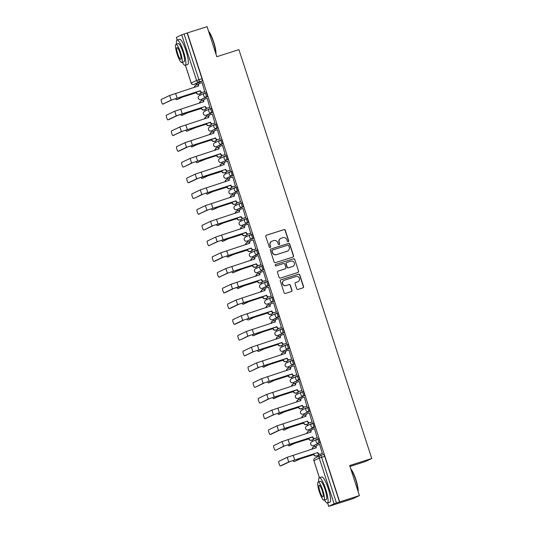 <?xml version="1.0" encoding="UTF-8"?>
<svg xmlns="http://www.w3.org/2000/svg" width="533" height="533" viewBox="0 0 533 533"><rect width="100%" height="100%" fill="white"/><g stroke="black" fill="none" stroke-linecap="round" stroke-linejoin="round"><path stroke-width="0.8" d="M288.24 241.722A0.726 0.713 64.5 0 0 288.693 240.809L285.275 230.289A1.039 1.019 64.5 0 0 283.982 229.61L266.473 235.2A1.039 1.019 64.5 0 0 265.82 236.499L269.238 247.019A0.726 0.713 64.5 0 0 270.238 247.459A0.726 0.713 64.5 0 0 270.604 246.579L270.158 245.22A3.331 3.265 64.5 0 1 272.243 241.063L273.702 240.596A3.331 3.265 64.5 0 1 277.846 242.768L278.286 244.127A0.726 0.713 64.5 0 0 279.279 244.574A0.726 0.713 64.5 0 0 279.645 243.694L279.205 242.335A3.331 3.265 64.5 0 1 281.291 238.171L282.75 237.711A3.331 3.265 64.5 0 1 286.887 239.883L287.334 241.242A0.726 0.713 64.5 0 0 288.24 241.722M288.226 241.722A0.726 0.713 64.5 0 0 288.506 240.903L285.088 230.383A1.039 1.019 64.5 0 0 283.796 229.703L266.287 235.293A1.039 1.019 64.5 0 0 266.253 235.3M270.138 247.499A0.726 0.713 64.5 0 0 270.411 246.672L270.158 245.22M279.185 244.607A0.726 0.713 64.5 0 0 279.459 243.788L279.205 242.335M296.701 288.753A1.039 1.019 64.5 0 0 298 289.432L302.911 287.867A1.039 1.019 64.5 0 0 303.563 286.567L299.766 274.888A1.039 1.019 64.5 0 0 298.473 274.209L280.964 279.792A1.039 1.019 64.5 0 0 280.311 281.091L284.109 292.777A1.039 1.019 64.5 0 0 285.402 293.456L291.338 291.558A1.039 1.019 64.5 0 0 291.984 290.258L290.365 285.262A1.039 1.019 64.5 0 0 289.066 284.582L286.128 285.521A2.785 2.732 64.5 0 1 282.723 283.876A2.785 2.732 64.5 0 1 284.402 280.225L295.928 276.547A2.785 2.732 64.5 0 1 299.333 278.186A2.785 2.732 64.5 0 1 297.654 281.844L295.728 282.457A1.039 1.019 64.5 0 0 295.082 283.756L296.701 288.753M187.343 32.939L207.064 26.65L216.824 56.705L238.924 49.649L371.761 458.487L349.668 465.542L359.429 495.59L339.708 501.886L187.343 32.939L184.078 34.012L198.922 79.697A2.119 0.413 72.3 0 1 199.202 81.895L193.845 84.454A2.119 0.413 72.3 0 1 193.839 84.461A2.119 0.413 72.3 0 1 193.825 84.461M292.91 257.079A1.039 1.019 64.5 0 0 293.556 255.78L289.765 244.101A1.039 1.019 64.5 0 0 288.466 243.421L270.957 249.011A1.039 1.019 64.5 0 0 270.311 250.31L274.102 261.989A1.039 1.019 64.5 0 0 275.401 262.669L292.91 257.079M294.762 259.491L298.56 271.177A1.039 1.019 64.5 0 1 297.907 272.476L280.398 278.059A1.039 1.019 64.5 0 1 279.105 277.38L277.48 272.383A1.039 1.019 64.5 0 1 278.133 271.084L285.235 268.819A1.039 1.019 64.5 0 0 285.881 267.519L284.809 264.201A1.039 1.019 64.5 0 0 283.509 263.522L276.121 265.88A0.726 0.713 64.5 0 1 275.228 265.447A0.726 0.713 64.5 0 1 275.668 264.495L293.47 258.811A1.039 1.019 64.5 0 1 294.762 259.491L298.56 271.177M359.429 495.59L352.939 498.695L333.212 504.958M196.324 83.661L196.724 84.894M199.655 93.908L200.095 95.274M201.434 99.398L201.834 100.624M204.765 109.638L205.212 111.004M206.551 115.128L206.951 116.361M209.875 125.368L210.322 126.741M211.661 130.858L212.061 132.091M214.986 141.098L215.432 142.471M216.771 146.595L217.171 147.821M220.102 156.835L220.542 158.201M221.881 162.325L222.281 163.558M225.212 172.565L225.659 173.938M226.998 178.055L227.398 179.288M230.323 188.296L230.769 189.668M232.108 193.792L232.508 195.018M235.433 204.032L235.879 205.398M237.218 209.522L237.618 210.755M240.55 219.763L240.989 221.135M242.328 225.252L242.728 226.485M245.66 235.493L246.106 236.865M247.445 240.989L247.845 242.215M250.77 251.23L251.216 252.595M252.555 256.719L252.955 257.945M255.88 266.96L256.326 268.332M257.666 272.45L258.065 273.682M260.99 282.69L261.436 284.062M262.776 288.18L263.175 289.412M266.107 298.427L266.553 299.793M267.892 303.917L268.286 305.142M271.217 314.157L271.663 315.529M273.003 319.647L273.402 320.879M276.327 329.887L276.774 331.26M278.113 335.377L278.512 336.609M281.437 345.617L281.884 346.99M283.223 351.114L283.623 352.34M286.554 361.354L286.994 362.72M288.333 366.844L288.733 368.076M291.664 377.084L292.111 378.457M293.45 382.574L293.85 383.807M296.774 392.814L297.221 394.187M298.56 398.311L298.96 399.537M301.885 408.551L302.331 409.917M303.67 414.041L304.07 415.274M307.001 424.281L307.441 425.654M308.78 429.771L309.18 431.004M312.111 440.011L312.558 441.384M313.897 445.508L314.297 446.734M317.222 455.748L317.581 456.841M349.968 466.475L365.278 461.591L371.761 458.487M339.708 501.886L334.084 503.765L328.701 506.35L333.218 504.984M187.15 33.033L201.994 78.717A2.119 0.413 72.3 0 1 202.274 80.916L196.917 83.474A2.119 0.413 -107.7 0 0 196.91 83.481A2.119 0.413 -107.7 0 0 196.917 83.474L193.845 84.454A2.119 2.079 64.5 0 1 191.207 83.068L196.564 80.51L181.72 34.825L184.078 34.012M176.37 37.403L181.72 34.825M200.921 93.502L200.768 92.029M204.705 91.689L202.054 82.535L199.968 83.255A2.119 2.079 64.5 0 0 198.642 85.906L169.647 95.48L161.239 99.498A2.438 0.48 -107.7 0 0 161.546 101.996A2.438 0.48 -107.7 0 0 162.732 104.142A2.438 0.48 -107.7 0 0 162.745 104.135L164.031 103.728A2.438 0.48 72.3 0 1 164.017 103.728A2.438 0.48 72.3 0 1 164.004 103.735M209.815 107.426L207.164 98.265L205.085 98.991A2.119 2.079 64.5 0 0 203.759 101.636L174.757 111.21L166.349 115.228A2.438 0.48 -107.7 0 0 166.656 117.726A2.438 0.48 -107.7 0 0 167.842 119.872A2.438 0.48 -107.7 0 0 167.855 119.872L169.141 119.459A2.438 0.48 72.3 0 1 169.134 119.465A2.438 0.48 72.3 0 1 169.121 119.465L177.549 115.441L205.065 106.547L182.226 113.796L176.263 115.848L167.855 119.872M206.031 109.232L205.885 107.766M214.926 123.156L212.294 114.035M208.616 116.181L208.496 115.808L206.411 116.527A2.119 2.079 64.5 0 0 204.998 118.772M211.141 124.962L210.995 123.496M220.036 138.886L217.391 129.732L215.305 130.452A2.119 2.079 64.5 0 0 213.98 133.103L184.978 142.677L176.57 146.695A2.438 0.48 -107.7 0 0 176.883 149.193A2.438 0.48 -107.7 0 0 178.069 151.339A2.438 0.48 -107.7 0 0 178.082 151.332L179.368 150.919A2.438 0.48 72.3 0 1 179.355 150.926A2.438 0.48 72.3 0 1 179.341 150.932L178.069 151.339M213.726 131.911L213.606 131.538L211.521 132.264A2.119 2.079 64.5 0 0 210.109 134.503M216.258 140.699L216.105 139.226M225.153 154.623L222.501 145.462L220.415 146.189A2.119 2.079 64.5 0 0 219.09 148.834L190.094 158.408L181.686 162.425A2.438 0.48 -107.7 0 0 181.993 164.924A2.438 0.48 -107.7 0 0 183.179 167.069A2.438 0.48 -107.7 0 0 183.192 167.062L184.478 166.656A2.438 0.48 72.3 0 1 184.465 166.662A2.438 0.48 72.3 0 1 184.451 166.662L191.6 163.045L190.094 158.408M218.843 147.641L218.717 147.268L216.638 147.994A2.119 2.079 64.5 0 0 215.219 150.239M221.368 156.429L221.215 154.963M230.263 170.353L227.611 161.193L225.532 161.919A2.119 2.079 64.5 0 0 224.206 164.564L195.205 174.138L186.797 178.162A2.438 0.48 -107.7 0 0 187.103 180.654A2.438 0.48 -107.7 0 0 188.289 182.806A2.438 0.48 -107.7 0 0 188.302 182.799L189.588 182.386A2.438 0.48 72.3 0 1 189.581 182.393A2.438 0.48 72.3 0 1 189.568 182.393L197.996 178.368L225.512 169.474L202.673 176.723L196.71 178.782L188.302 182.799M223.953 163.378L223.847 163.045M226.478 172.159L226.332 170.693M235.373 186.084L232.741 176.969M229.063 179.108L228.943 178.735L226.858 179.461A2.119 2.079 64.5 0 0 225.439 181.7M231.589 187.896L231.442 186.423M240.483 201.82L237.838 192.66L235.753 193.379A2.119 2.079 64.5 0 0 234.427 196.031L205.425 205.605L197.017 209.622A2.438 0.48 -107.7 0 0 197.33 212.121A2.438 0.48 -107.7 0 0 198.516 214.266A2.438 0.48 -107.7 0 0 198.523 214.259L199.815 213.853A2.438 0.48 72.3 0 1 199.802 213.853A2.438 0.48 72.3 0 1 199.788 213.86M234.174 194.838L234.067 194.505M236.699 203.626L236.552 202.154M245.6 217.551L242.961 208.43M239.284 210.575L239.177 210.242M241.815 219.356L241.662 217.89M250.71 233.281L248.058 224.12L245.98 224.846A2.119 2.079 64.5 0 0 244.647 227.498L215.652 237.065L207.244 241.089A2.438 0.48 -107.7 0 0 207.55 243.581A2.438 0.48 -107.7 0 0 208.736 245.733A2.438 0.48 -107.7 0 0 208.749 245.726L210.035 245.313A2.438 0.48 72.3 0 1 210.029 245.32A2.438 0.48 72.3 0 1 210.015 245.327M244.4 226.305L244.287 225.972M246.926 235.093L246.779 233.621M255.82 249.011L253.188 239.897M249.511 242.035L249.391 241.662L247.305 242.388A2.119 2.079 64.5 0 0 245.886 244.634M252.036 250.823L251.889 249.351M260.93 264.748L258.285 255.587L256.2 256.313A2.119 2.079 64.5 0 0 254.874 258.958L225.872 268.532L217.464 272.55A2.438 0.48 -107.7 0 0 217.77 275.048A2.438 0.48 -107.7 0 0 218.963 277.193A2.438 0.48 -107.7 0 0 218.97 277.193L220.262 276.78A2.438 0.48 72.3 0 1 220.249 276.787A2.438 0.48 72.3 0 1 220.236 276.787M254.621 257.772L254.501 257.399L252.415 258.119A2.119 2.079 64.5 0 0 251.003 260.364M257.146 266.553L256.999 265.088M266.047 280.478L263.395 271.317L261.31 272.043A2.119 2.079 64.5 0 0 259.984 274.695L230.982 284.262L222.574 288.286A2.438 0.48 -107.7 0 0 222.887 290.778A2.438 0.48 -107.7 0 0 224.073 292.93A2.438 0.48 -107.7 0 0 224.087 292.923L225.372 292.51A2.438 0.48 72.3 0 1 225.359 292.517A2.438 0.48 72.3 0 1 225.346 292.517L233.78 288.493L261.297 279.598L238.451 286.847L232.495 288.906L224.087 292.923M259.731 273.502L259.624 273.169M262.263 282.29L262.109 280.818M271.157 296.208L268.519 287.094M264.848 289.232L264.734 288.899M267.373 298.02L267.22 296.548M276.267 311.945L273.636 302.824M269.958 304.963L269.838 304.59L267.753 305.316A2.119 2.079 64.5 0 0 266.333 307.561M272.483 313.75L272.336 312.285M281.377 327.675L278.732 318.514L276.647 319.24A2.119 2.079 64.5 0 0 275.321 321.892L246.319 331.459L237.911 335.484A2.438 0.48 -107.7 0 0 238.218 337.975A2.438 0.48 -107.7 0 0 239.41 340.127A2.438 0.48 -107.7 0 0 239.417 340.121L240.709 339.708A2.438 0.48 72.3 0 1 240.696 339.714A2.438 0.48 72.3 0 1 240.683 339.714L247.825 336.103L246.319 331.459M275.068 320.699L274.948 320.326L272.863 321.046A2.119 2.079 64.5 0 0 271.45 323.291M277.593 329.481L277.446 328.015M286.488 343.405L283.842 334.251L281.757 334.971A2.119 2.079 64.5 0 0 280.431 337.622L251.429 347.196L243.021 351.214A2.438 0.48 -107.7 0 0 243.334 353.712A2.438 0.48 -107.7 0 0 244.52 355.857A2.438 0.48 -107.7 0 0 244.534 355.851L245.82 355.444A2.438 0.48 72.3 0 1 245.806 355.444A2.438 0.48 72.3 0 1 245.793 355.451M280.178 336.43L280.072 336.096M282.71 345.217L282.557 343.745M291.604 359.142L288.966 350.021M285.295 352.16L285.168 351.787L283.09 352.513A2.119 2.079 64.5 0 0 281.671 354.758M287.82 360.948L287.667 359.482M296.714 374.872L294.076 365.751M290.405 367.897L290.285 367.523L288.2 368.243A2.119 2.079 64.5 0 0 286.781 370.488M292.93 376.678L292.784 375.212M301.825 390.602L299.18 381.448L297.094 382.168A2.119 2.079 64.5 0 0 295.768 384.819L266.767 394.393L258.358 398.411A2.438 0.48 -107.7 0 0 258.665 400.909A2.438 0.48 -107.7 0 0 259.857 403.055A2.438 0.48 -107.7 0 0 259.864 403.048L261.157 402.635A2.438 0.48 72.3 0 1 261.143 402.642A2.438 0.48 72.3 0 1 261.13 402.648L268.272 399.03L266.767 394.393M295.515 383.627L295.395 383.254L293.31 383.98A2.119 2.079 64.5 0 0 291.897 386.218M298.04 392.415L297.894 390.942M306.935 406.339L304.29 397.178L302.204 397.898A2.119 2.079 64.5 0 0 300.879 400.55L271.877 410.124L263.469 414.141A2.438 0.48 -107.7 0 0 263.782 416.639A2.438 0.48 -107.7 0 0 264.968 418.785A2.438 0.48 -107.7 0 0 264.981 418.778L266.267 418.372A2.438 0.48 72.3 0 1 266.253 418.372A2.438 0.48 72.3 0 1 266.24 418.378M300.625 399.357L300.519 399.024M303.157 408.145L303.004 406.679M312.052 422.069L309.413 412.948M305.742 415.094L305.616 414.721L303.537 415.44A2.119 2.079 64.5 0 0 302.118 417.685M308.267 423.875L308.114 422.409M317.162 437.8L314.51 428.645L312.431 429.365A2.119 2.079 64.5 0 0 311.105 432.016L282.104 441.584L273.696 445.608A2.438 0.48 -107.7 0 0 274.002 448.1A2.438 0.48 -107.7 0 0 275.188 450.252A2.438 0.48 -107.7 0 0 275.201 450.245L276.487 449.832A2.438 0.48 72.3 0 1 276.48 449.839A2.438 0.48 72.3 0 1 276.467 449.845M310.852 430.824L310.732 430.451L308.647 431.177A2.119 2.079 64.5 0 0 307.228 433.416M313.377 439.612L313.231 438.139M322.272 453.536L319.627 444.375L317.541 445.095A2.119 2.079 64.5 0 0 316.216 447.747L287.214 457.321L278.806 461.338A2.438 0.48 -107.7 0 0 279.112 463.837A2.438 0.48 -107.7 0 0 280.298 465.982A2.438 0.48 -107.7 0 0 280.311 465.975L281.604 465.569A2.438 0.48 72.3 0 1 281.591 465.569A2.438 0.48 72.3 0 1 281.577 465.575L290.012 461.545L317.768 452.537L288.719 461.958L280.311 465.975M315.962 446.554L315.842 446.181L313.757 446.907A2.119 2.079 64.5 0 0 312.338 449.152M319.84 442.756L313.397 445.661A2.119 0.413 72.3 0 1 313.391 445.668A2.119 2.079 -115.5 0 1 310.759 444.275A2.119 2.079 64.5 0 1 311.825 441.73A2.119 2.119 0 0 0 310.772 444.429A2.119 2.119 0 0 0 313.391 445.668L318.754 443.103A2.119 2.079 -115.5 0 1 316.116 441.717A2.119 2.079 -115.5 0 1 317.441 439.072A2.119 0.413 72.3 0 1 317.448 439.065A2.119 0.413 72.3 0 1 318.481 440.931A2.119 0.413 72.3 0 1 318.754 443.103L319.84 442.756A2.119 0.413 -107.7 0 0 319.573 440.584A2.119 0.413 -107.7 0 0 318.541 438.719A2.119 0.413 -107.7 0 0 318.534 438.719L317.461 439.065M314.73 427.026L309.38 429.585A2.119 0.413 -107.7 0 0 309.38 429.585L308.287 429.931A2.119 0.413 72.3 0 1 308.274 429.938A2.119 2.079 -115.5 0 1 305.649 428.545A2.119 2.079 64.5 0 1 306.715 426A2.119 2.119 0 0 0 305.662 428.699A2.119 2.119 0 0 0 308.274 429.938L313.637 427.373A2.119 2.079 -115.5 0 1 311.005 425.987A2.119 2.079 -115.5 0 1 312.331 423.335A2.119 0.413 72.3 0 1 312.338 423.335A2.119 0.413 72.3 0 1 313.371 425.201A2.119 0.413 72.3 0 1 313.637 427.373L314.73 427.026A2.119 0.413 -107.7 0 0 314.463 424.854A2.119 0.413 -107.7 0 0 313.431 422.989A2.119 0.413 -107.7 0 0 313.417 422.989L312.351 423.329A2.119 2.119 0 0 0 312.072 423.442L306.715 426M309.62 411.289L303.177 414.201A2.119 0.413 72.3 0 1 303.164 414.201A2.119 2.079 -115.5 0 1 300.539 412.815A2.119 2.079 64.5 0 1 301.605 410.27A2.119 2.119 0 0 0 300.545 412.962A2.119 2.119 0 0 0 303.164 414.201L308.527 411.636A2.119 2.079 -115.5 0 1 305.889 410.257A2.119 2.079 -115.5 0 1 307.215 407.605A2.119 0.413 72.3 0 1 307.228 407.598A2.119 0.413 72.3 0 1 308.261 409.471A2.119 0.413 72.3 0 1 308.527 411.636L309.62 411.289A2.119 0.413 -107.7 0 0 309.353 409.124A2.119 0.413 -107.7 0 0 308.321 407.252A2.119 0.413 -107.7 0 0 308.307 407.259L307.241 407.598A2.119 2.119 0 0 0 306.955 407.705L301.605 410.27M304.51 395.559L303.417 395.906A2.119 2.079 -115.5 0 1 300.779 394.52A2.119 2.079 -115.5 0 1 302.104 391.875A2.119 0.413 72.3 0 1 302.118 391.868L303.197 391.528A2.119 0.413 -107.7 0 0 303.197 391.528A2.119 0.413 -107.7 0 1 304.236 393.387A2.119 0.413 -107.7 0 1 304.51 395.559L299.153 398.118A2.119 0.413 -107.7 0 0 299.14 398.124A2.119 0.413 -107.7 0 0 299.153 398.118L298.06 398.464A2.119 0.413 72.3 0 1 298.054 398.471L299.14 398.124M299.393 379.829L292.95 382.734A2.119 0.413 72.3 0 1 292.943 382.741A2.119 2.079 -115.5 0 1 290.312 381.348A2.119 2.079 64.5 0 1 291.378 378.803A2.119 2.119 0 0 0 290.325 381.501A2.119 2.119 0 0 0 292.943 382.741L298.307 380.176A2.119 2.079 -115.5 0 1 295.668 378.79A2.119 2.079 -115.5 0 1 296.994 376.138A2.119 0.413 72.3 0 1 297.008 376.138A2.119 0.413 72.3 0 1 298.034 378.004A2.119 0.413 72.3 0 1 298.307 380.176L299.393 379.829A2.119 0.413 -107.7 0 0 299.126 377.657A2.119 0.413 -107.7 0 0 298.094 375.792A2.119 0.413 -107.7 0 0 298.087 375.792L297.014 376.131A2.119 2.119 0 0 0 296.734 376.245L291.378 378.803M291.904 360.401L292.97 360.061A2.119 0.413 -107.7 0 1 292.983 360.055A2.119 0.413 -107.7 0 1 294.016 361.927A2.119 0.413 -107.7 0 1 294.283 364.092L287.84 367.004A2.119 0.413 72.3 0 1 287.827 367.004L288.919 366.657A2.119 0.413 -107.7 0 0 288.919 366.657A2.119 0.413 -107.7 0 0 288.933 366.651M289.172 348.362L283.816 350.921A2.119 0.413 -107.7 0 0 283.816 350.921L282.73 351.267A2.119 0.413 72.3 0 1 282.717 351.274A2.119 2.079 -115.5 0 1 280.091 349.888A2.119 2.079 64.5 0 1 281.158 347.336A2.119 2.119 0 0 0 280.098 350.034A2.119 2.119 0 0 0 282.717 351.274L288.08 348.709A2.119 2.079 -115.5 0 1 285.441 347.323A2.119 2.079 -115.5 0 1 286.767 344.678A2.119 0.413 72.3 0 1 286.781 344.671A2.119 0.413 72.3 0 1 287.813 346.537A2.119 0.413 72.3 0 1 288.08 348.709L289.172 348.362A2.119 0.413 -107.7 0 0 288.906 346.19A2.119 0.413 -107.7 0 0 287.873 344.325A2.119 0.413 -107.7 0 0 287.86 344.331L286.794 344.671A2.119 2.119 0 0 0 286.514 344.778L281.158 347.336M281.677 328.934L282.75 328.594A2.119 0.413 -107.7 0 0 282.75 328.594A2.119 0.413 -107.7 0 1 283.789 330.46A2.119 0.413 -107.7 0 1 284.062 332.632L278.706 335.19A2.119 0.413 -107.7 0 0 278.699 335.19A2.119 0.413 -107.7 0 0 278.706 335.19L277.613 335.537A2.119 0.413 72.3 0 1 277.606 335.543L278.699 335.19M278.946 316.895L273.596 319.46A2.119 0.413 -107.7 0 0 273.596 319.46L272.503 319.807A2.119 0.413 72.3 0 1 272.496 319.807A2.119 2.079 -115.5 0 1 269.865 318.421A2.119 2.079 64.5 0 1 270.937 315.876A2.119 2.119 0 0 0 269.878 318.567A2.119 2.119 0 0 0 272.496 319.807L277.86 317.248A2.119 2.079 -115.5 0 1 275.221 315.862A2.119 2.079 -115.5 0 1 276.547 313.211A2.119 0.413 72.3 0 1 276.56 313.211A2.119 0.413 72.3 0 1 277.586 315.076A2.119 0.413 72.3 0 1 277.86 317.248L278.946 316.895A2.119 0.413 -107.7 0 0 278.679 314.73A2.119 0.413 -107.7 0 0 277.646 312.858A2.119 0.413 -107.7 0 0 277.64 312.864L276.567 313.204A2.119 2.119 0 0 0 276.287 313.317L270.937 315.876M271.457 297.474L272.523 297.134A2.119 0.413 -107.7 0 1 272.536 297.128A2.119 0.413 -107.7 0 1 273.569 298.993A2.119 0.413 -107.7 0 1 273.835 301.165L267.393 304.07A2.119 0.413 72.3 0 1 267.379 304.077L268.472 303.73A2.119 0.413 -107.7 0 0 268.472 303.73A2.119 0.413 -107.7 0 0 268.485 303.723M268.725 285.435L263.369 287.993A2.119 0.413 -107.7 0 0 263.369 287.993L262.283 288.34A2.119 0.413 72.3 0 1 262.269 288.346A2.119 2.079 -115.5 0 1 259.644 286.954A2.119 2.079 64.5 0 1 260.71 284.409A2.119 2.119 0 0 0 259.651 287.107A2.119 2.119 0 0 0 262.269 288.346L267.633 285.781A2.119 2.079 -115.5 0 1 264.994 284.395A2.119 2.079 -115.5 0 1 266.327 281.75A2.119 0.413 72.3 0 1 266.333 281.744A2.119 0.413 72.3 0 1 267.366 283.609A2.119 0.413 72.3 0 1 267.633 285.781L268.725 285.435A2.119 0.413 -107.7 0 0 268.459 283.263A2.119 0.413 -107.7 0 0 267.426 281.397A2.119 0.413 -107.7 0 0 267.413 281.397L266.347 281.744A2.119 2.119 0 0 0 266.067 281.85L260.71 284.409M263.615 269.705L257.173 272.61A2.119 0.413 72.3 0 1 257.159 272.61A2.119 2.079 -115.5 0 1 254.534 271.224A2.119 2.079 64.5 0 1 255.6 268.679A2.119 2.119 0 0 0 254.541 271.37A2.119 2.119 0 0 0 257.159 272.61L262.522 270.051A2.119 2.079 -115.5 0 1 259.884 268.665A2.119 2.079 -115.5 0 1 261.21 266.014A2.119 0.413 72.3 0 1 261.223 266.014A2.119 0.413 72.3 0 1 262.256 267.879A2.119 0.413 72.3 0 1 262.522 270.051L263.615 269.705A2.119 0.413 -107.7 0 0 263.342 267.533A2.119 0.413 -107.7 0 0 262.309 265.661A2.119 0.413 -107.7 0 0 262.303 265.667L261.237 266.007A2.119 2.119 0 0 0 260.95 266.12L255.6 268.679M258.498 253.968L253.148 256.526A2.119 0.413 -107.7 0 0 253.135 256.533A2.119 0.413 -107.7 0 0 253.148 256.526L252.056 256.879A2.119 0.413 72.3 0 1 252.049 256.879A2.119 2.079 -115.5 0 1 249.417 255.494A2.119 2.079 64.5 0 1 250.49 252.942A2.119 2.119 0 0 0 249.431 255.64A2.119 2.119 0 0 0 252.049 256.879L257.412 254.314A2.119 2.079 -115.5 0 1 254.774 252.935A2.119 2.079 -115.5 0 1 256.1 250.283A2.119 0.413 72.3 0 1 256.113 250.277A2.119 0.413 72.3 0 1 257.146 252.149A2.119 0.413 72.3 0 1 257.412 254.314L258.498 253.968A2.119 0.413 -107.7 0 0 258.232 251.796A2.119 0.413 -107.7 0 0 257.199 249.93A2.119 0.413 -107.7 0 0 257.192 249.937L256.12 250.277A2.119 2.119 0 0 0 255.84 250.383L250.49 252.942M253.388 238.238L246.946 241.143A2.119 0.413 72.3 0 1 246.939 241.149A2.119 2.079 -115.5 0 1 244.307 239.757A2.119 2.079 64.5 0 1 245.373 237.212A2.119 2.119 0 0 0 244.321 239.91A2.119 2.119 0 0 0 246.939 241.149L252.302 238.584A2.119 2.079 -115.5 0 1 249.664 237.198A2.119 2.079 -115.5 0 1 250.99 234.553A2.119 0.413 72.3 0 1 250.996 234.547A2.119 0.413 72.3 0 1 252.029 236.412A2.119 0.413 72.3 0 1 252.302 238.584L253.388 238.238A2.119 0.413 -107.7 0 0 253.122 236.066A2.119 0.413 -107.7 0 0 252.089 234.2A2.119 0.413 -107.7 0 0 252.076 234.2L251.01 234.547A2.119 2.119 0 0 0 250.73 234.653L245.373 237.212M245.9 218.81L246.966 218.47A2.119 0.413 -107.7 0 0 246.966 218.47A2.119 0.413 -107.7 0 1 248.012 220.336A2.119 0.413 -107.7 0 1 248.278 222.508L242.921 225.066A2.119 0.413 -107.7 0 0 242.915 225.066A2.119 0.413 -107.7 0 0 242.921 225.066L241.835 225.412A2.119 0.413 72.3 0 1 241.822 225.419L242.915 225.066M243.168 206.771L237.811 209.329A2.119 0.413 -107.7 0 0 237.811 209.329L236.725 209.682A2.119 0.413 72.3 0 1 236.712 209.682A2.119 2.079 -115.5 0 1 234.087 208.296A2.119 2.079 64.5 0 1 235.153 205.751A2.119 2.119 0 0 0 234.094 208.443A2.119 2.119 0 0 0 236.712 209.682L242.075 207.117A2.119 2.079 -115.5 0 1 239.437 205.738A2.119 2.079 -115.5 0 1 240.763 203.086A2.119 0.413 72.3 0 1 240.776 203.08A2.119 0.413 72.3 0 1 241.809 204.952A2.119 0.413 72.3 0 1 242.075 207.117L243.168 206.771A2.119 0.413 -107.7 0 0 242.895 204.599A2.119 0.413 -107.7 0 0 241.869 202.733A2.119 0.413 -107.7 0 0 241.855 202.74L240.789 203.08A2.119 2.119 0 0 0 240.503 203.186L235.153 205.751M235.673 187.35L236.745 187.003A2.119 0.413 -107.7 0 0 236.745 187.003A2.119 0.413 -107.7 0 1 237.785 188.869A2.119 0.413 -107.7 0 1 238.051 191.041L232.701 193.599A2.119 0.413 -107.7 0 0 232.688 193.606A2.119 0.413 -107.7 0 0 232.701 193.599L231.608 193.945A2.119 0.413 72.3 0 1 231.602 193.952L232.688 193.606M232.941 175.31L227.591 177.869A2.119 0.413 -107.7 0 0 227.591 177.869L226.498 178.215A2.119 0.413 72.3 0 1 226.492 178.222A2.119 2.079 -115.5 0 1 223.86 176.829A2.119 2.079 64.5 0 1 224.926 174.284A2.119 2.119 0 0 0 223.873 176.983A2.119 2.119 0 0 0 226.492 178.222L231.855 175.657A2.119 2.079 -115.5 0 1 229.217 174.271A2.119 2.079 -115.5 0 1 230.542 171.619A2.119 0.413 72.3 0 1 230.549 171.619A2.119 0.413 72.3 0 1 231.582 173.485A2.119 0.413 72.3 0 1 231.855 175.657L232.941 175.31A2.119 0.413 -107.7 0 0 232.674 173.138A2.119 0.413 -107.7 0 0 231.642 171.273A2.119 0.413 -107.7 0 0 231.635 171.273L230.562 171.613A2.119 2.119 0 0 0 230.283 171.726L224.926 174.284M225.452 155.883L226.518 155.543A2.119 0.413 -107.7 0 0 226.518 155.543A2.119 0.413 -107.7 0 1 227.564 157.408A2.119 0.413 -107.7 0 1 227.831 159.574L221.388 162.485A2.119 0.413 72.3 0 1 221.375 162.485L222.468 162.139A2.119 0.413 -107.7 0 0 222.468 162.139A2.119 0.413 -107.7 0 0 222.481 162.132M222.721 143.843L217.364 146.402A2.119 0.413 -107.7 0 0 217.364 146.402L216.278 146.748A2.119 0.413 72.3 0 1 216.265 146.755A2.119 2.079 -115.5 0 1 213.64 145.369A2.119 2.079 64.5 0 1 214.706 142.817A2.119 2.119 0 0 0 213.646 145.516A2.119 2.119 0 0 0 216.265 146.755L221.628 144.19A2.119 2.079 -115.5 0 1 218.99 142.804A2.119 2.079 -115.5 0 1 220.316 140.159A2.119 0.413 72.3 0 1 220.329 140.152A2.119 0.413 72.3 0 1 221.362 142.018A2.119 0.413 72.3 0 1 221.628 144.19L222.721 143.843A2.119 0.413 -107.7 0 0 222.454 141.671A2.119 0.413 -107.7 0 0 221.422 139.806A2.119 0.413 -107.7 0 0 221.408 139.813L220.342 140.152A2.119 2.119 0 0 0 220.056 140.259L214.706 142.817M217.611 128.113L211.161 131.018A2.119 0.413 72.3 0 1 211.155 131.025A2.119 2.079 -115.5 0 1 208.53 129.632A2.119 2.079 64.5 0 1 209.596 127.087A2.119 2.119 0 0 0 208.536 129.786A2.119 2.119 0 0 0 211.155 131.025L216.518 128.46A2.119 2.079 -115.5 0 1 213.88 127.074A2.119 2.079 -115.5 0 1 215.205 124.422A2.119 0.413 72.3 0 1 215.219 124.422A2.119 0.413 72.3 0 1 216.251 126.288A2.119 0.413 72.3 0 1 216.518 128.46L217.611 128.113A2.119 0.413 -107.7 0 0 217.337 125.941A2.119 0.413 -107.7 0 0 216.305 124.076A2.119 0.413 -107.7 0 0 216.298 124.076L215.225 124.416A2.119 2.119 0 0 0 214.946 124.529L209.596 127.087M212.494 112.376L207.144 114.941A2.119 0.413 -107.7 0 0 207.144 114.941L206.051 115.288A2.119 0.413 72.3 0 1 206.044 115.288A2.119 2.079 -115.5 0 1 203.413 113.902A2.119 2.079 64.5 0 1 204.479 111.357A2.119 2.119 0 0 0 203.426 114.049A2.119 2.119 0 0 0 206.044 115.288L211.408 112.729A2.119 2.079 -115.5 0 1 208.769 111.344A2.119 2.079 -115.5 0 1 210.095 108.692A2.119 0.413 72.3 0 1 210.109 108.692A2.119 0.413 72.3 0 1 211.135 110.558A2.119 0.413 72.3 0 1 211.408 112.729L212.494 112.376A2.119 0.413 -107.7 0 0 212.227 110.211A2.119 0.413 -107.7 0 0 211.195 108.339A2.119 0.413 -107.7 0 0 211.188 108.346L210.115 108.685A2.119 2.119 0 0 0 209.835 108.799L204.479 111.357M207.384 96.646L206.291 96.993A2.119 2.079 -115.5 0 1 203.659 95.607A2.119 2.079 -115.5 0 1 204.985 92.962A2.119 0.413 72.3 0 1 204.992 92.955L206.071 92.615A2.119 0.413 -107.7 0 0 206.071 92.615A2.119 0.413 -107.7 0 1 207.117 94.474A2.119 0.413 -107.7 0 1 207.384 96.646L200.941 99.551A2.119 0.413 72.3 0 1 200.928 99.558L202.02 99.211A2.119 0.413 -107.7 0 0 202.02 99.211A2.119 0.413 -107.7 0 0 202.034 99.205M198.396 84.714L198.269 84.341L196.191 85.067A2.119 2.079 64.5 0 0 194.772 87.305M318.487 455.342L318.341 453.869M313.391 445.668L314.477 445.322A2.119 0.413 -107.7 0 0 314.477 445.322A2.119 0.413 -107.7 0 0 314.49 445.315M309.353 429.591A2.119 0.413 -107.7 0 0 309.367 429.585L308.274 429.938M303.164 414.201L304.256 413.855A2.119 0.413 -107.7 0 0 304.256 413.855A2.119 0.413 -107.7 0 0 304.263 413.848M292.943 382.741L294.029 382.388A2.119 0.413 -107.7 0 0 294.029 382.388A2.119 0.413 -107.7 0 0 294.043 382.388M283.796 350.927A2.119 0.413 -107.7 0 0 283.809 350.927L282.717 351.274M273.576 319.467A2.119 0.413 -107.7 0 0 273.582 319.46L272.496 319.807M263.349 288A2.119 0.413 -107.7 0 0 263.362 288L262.269 288.346M257.159 272.61L258.252 272.263A2.119 0.413 -107.7 0 0 258.252 272.263A2.119 0.413 -107.7 0 0 258.258 272.263M246.939 241.149L248.025 240.803A2.119 0.413 -107.7 0 0 248.025 240.803A2.119 0.413 -107.7 0 0 248.038 240.796M237.791 209.336A2.119 0.413 -107.7 0 0 237.805 209.336L236.712 209.682M227.571 177.875A2.119 0.413 -107.7 0 0 227.578 177.869L226.492 178.222M217.344 146.408A2.119 0.413 -107.7 0 0 217.357 146.408L216.265 146.755M211.155 131.025L212.241 130.672A2.119 0.413 -107.7 0 0 212.241 130.672A2.119 0.413 -107.7 0 0 212.254 130.672M207.124 114.948A2.119 0.413 -107.7 0 0 207.13 114.941L206.044 115.288M339.521 501.973L324.677 456.288A2.119 0.413 -107.7 0 0 323.651 454.449A2.119 0.413 -107.7 0 0 323.644 454.456L320.593 455.429M280.884 238.338L280.691 238.424A3.331 3.265 64.5 0 0 279.019 242.428M271.837 241.222L271.643 241.316A3.331 3.265 64.5 0 0 269.971 245.313M292.937 257.073A1.039 1.019 64.5 0 0 293.37 255.873L289.572 244.194A1.039 1.019 64.5 0 0 288.28 243.514L270.771 249.098A1.039 1.019 64.5 0 0 270.737 249.111M288.753 245.626A0.726 0.713 64.5 0 0 287.847 245.147L272.483 250.05A0.726 0.713 64.5 0 0 272.023 250.963L272.49 252.395A3.331 3.265 64.5 0 0 276.634 254.574L287.14 251.223A3.331 3.265 64.5 0 0 289.219 247.059L288.753 245.626M272.29 250.144A0.726 0.713 64.5 0 0 271.837 251.056L272.023 250.963M287.547 251.056L287.354 251.15A3.331 3.265 64.5 0 1 286.947 251.309L276.44 254.661A3.331 3.265 64.5 0 1 272.303 252.489L271.837 251.056M297.94 272.463A1.039 1.019 64.5 0 0 298.373 271.264M285.362 268.765L285.168 268.859A1.039 1.019 64.5 0 1 285.042 268.905L277.946 271.17A1.039 1.019 64.5 0 0 277.913 271.184M275.668 264.495L293.47 258.811M292.604 266.467A2.785 2.732 64.5 0 0 294.283 262.809A2.785 2.732 64.5 0 0 290.878 261.17L286.821 262.463A1.039 1.019 64.5 0 0 286.168 263.768L287.247 267.08A1.039 1.019 64.5 0 0 288.54 267.759L292.41 266.553A2.785 2.732 64.5 0 0 292.75 266.42L292.943 266.333M286.694 262.516L286.501 262.609A1.039 1.019 64.5 0 0 285.981 263.855L286.168 263.768M292.41 266.553L288.353 267.852A1.039 1.019 64.5 0 1 287.054 267.173L285.981 263.855M294.576 259.584A1.039 1.019 64.5 0 0 293.283 258.905M297.994 281.71L297.8 281.797A2.785 2.732 64.5 0 1 297.461 281.93L295.542 282.543A1.039 1.019 64.5 0 0 295.509 282.557M284.062 280.358L283.876 280.451A2.785 2.732 64.5 0 0 282.537 283.969A2.785 2.732 64.5 0 0 285.935 285.608L286.128 285.521M291.364 291.551A1.039 1.019 64.5 0 0 291.798 290.352L290.172 285.355A1.039 1.019 64.5 0 0 288.879 284.675L285.935 285.608M302.944 287.86A1.039 1.019 64.5 0 0 303.37 286.661L299.579 274.975A1.039 1.019 64.5 0 0 298.28 274.295L280.771 279.885A1.039 1.019 64.5 0 0 280.744 279.892L280.964 279.792M175.577 98.598A2.438 0.48 -107.7 0 0 176.41 99.778A2.438 0.48 -107.7 0 0 176.416 99.771L177.709 99.365A2.438 0.48 72.3 0 1 177.696 99.365A2.438 0.48 72.3 0 1 177.682 99.371L181.047 97.559L196.47 92.655A2.119 2.079 64.5 0 0 199.102 94.041L201.208 93.368M201.214 93.408L198.856 94.161A2.119 2.079 -115.5 0 1 196.224 92.775L196.417 92.502M177.709 99.365L182.333 97.153L196.171 92.622M194.525 87.385A2.119 2.079 -115.5 0 1 195.684 85.287L195.931 85.167M198.436 86.139L198.396 86.026A2.119 2.079 -115.5 0 1 199.469 83.474L199.715 83.361M204.998 91.596L202.64 92.349A2.119 2.079 -115.5 0 1 200.002 90.963L171.153 100.117L162.745 104.135L172.439 99.704L199.955 90.817M200.201 90.697L200.248 90.85A2.119 2.079 64.5 0 0 202.886 92.229L202.64 92.349M204.992 91.563L202.886 92.229M180.694 114.328A2.438 0.48 -107.7 0 0 181.52 115.508A2.438 0.48 -107.7 0 0 181.533 115.508L182.819 115.095A2.438 0.48 72.3 0 1 182.806 115.101A2.438 0.48 72.3 0 1 182.792 115.101M203.399 100.124L201.301 100.797A2.119 2.079 64.5 0 0 199.882 103.042M201.527 108.239L186.157 113.296L181.533 115.508L187.443 112.883L201.581 108.386A2.119 2.079 64.5 0 0 204.219 109.771L206.318 109.105M206.331 109.138L203.972 109.891A2.119 2.079 -115.5 0 1 201.334 108.505L201.281 108.352M199.635 103.122A2.119 2.079 -115.5 0 1 200.794 101.017L201.041 100.904M185.804 130.065A2.438 0.48 -107.7 0 0 186.63 131.245A2.438 0.48 -107.7 0 0 186.643 131.238L187.929 130.825A2.438 0.48 72.3 0 1 187.916 130.832A2.438 0.48 72.3 0 1 187.909 130.832L192.553 128.613L206.398 124.089L197.23 126.974L186.643 131.238M206.644 123.969L206.691 124.122A2.119 2.079 64.5 0 0 209.329 125.508L211.428 124.835M211.441 124.869L209.083 125.621A2.119 2.079 -115.5 0 1 206.444 124.236L206.398 124.089M204.745 118.852A2.119 2.079 -115.5 0 1 205.905 116.747L206.151 116.634M203.546 101.87L203.513 101.756A2.119 2.079 -115.5 0 1 204.579 99.211L204.825 99.091M210.109 107.326L207.757 108.079A2.119 2.079 -115.5 0 1 205.118 106.7L205.065 106.547M205.312 106.427L205.365 106.58A2.119 2.079 64.5 0 0 207.997 107.966L207.757 108.079M210.102 107.293L207.997 107.966M212.294 114.049L210.195 114.722A2.119 2.079 64.5 0 0 208.869 117.373L179.868 126.941L171.459 130.965A2.438 0.48 -107.7 0 0 171.766 133.457A2.438 0.48 -107.7 0 0 172.952 135.609A2.438 0.48 -107.7 0 0 172.965 135.602L174.258 135.189A2.438 0.48 72.3 0 1 174.244 135.195A2.438 0.48 72.3 0 1 174.231 135.195M208.663 117.606L208.623 117.487A2.119 2.079 -115.5 0 1 209.689 114.941L209.935 114.822M215.225 123.063L212.867 123.816A2.119 2.079 -115.5 0 1 210.229 122.43L181.373 131.584L172.965 135.602L182.666 131.171L210.182 122.277M210.422 122.164L210.475 122.31A2.119 2.079 64.5 0 0 213.113 123.696L212.867 123.816M215.212 123.023L213.113 123.696M208.556 31.24A12.939 2.532 72.3 0 1 213.68 41.94A12.939 2.532 72.3 0 1 215.952 54M215.805 53.56A13.258 2.598 -107.7 0 0 213.44 42.007A13.258 2.598 -107.7 0 0 208.669 31.6M182.333 62.328A13.258 2.598 -107.7 0 0 185.178 65.319A13.258 2.598 -107.7 0 0 183.512 51.554A13.258 2.598 -107.7 0 0 177.116 40.055A13.258 2.598 -107.7 0 0 176.53 44.139M185.178 65.319L187.656 64.526A13.258 2.598 -107.7 0 0 185.99 50.768A13.258 2.598 -107.7 0 0 179.594 39.262L177.116 40.055M175.97 44.319L178.249 43.593A9.547 1.872 72.3 0 1 182.852 51.874A9.547 1.872 72.3 0 1 184.052 61.781L181.773 62.508A9.547 1.872 -107.7 0 0 180.574 52.6A9.547 1.872 -107.7 0 0 175.97 44.319A9.547 1.872 -107.7 0 0 177.169 54.226A9.547 1.872 -107.7 0 0 181.773 62.508M179.967 52.887A6.149 1.206 -107.7 0 0 176.996 47.55A6.149 1.206 -107.7 0 0 177.775 53.94A6.149 1.206 -107.7 0 0 180.74 59.276A6.149 1.206 -107.7 0 0 179.967 52.887M350.761 468.92A12.939 2.532 72.3 0 1 355.891 479.62A12.939 2.532 72.3 0 1 358.156 491.679M358.016 491.239A13.258 2.598 -107.7 0 0 355.651 479.687A13.258 2.598 -107.7 0 0 350.881 469.28M324.544 500.007A13.258 2.598 -107.7 0 0 327.389 502.999A13.258 2.598 -107.7 0 0 325.723 489.234A13.258 2.598 -107.7 0 0 319.327 477.735A13.258 2.598 -107.7 0 0 318.741 481.819M327.389 502.999L329.867 502.206A13.258 2.598 -107.7 0 0 328.201 488.441A13.258 2.598 -107.7 0 0 321.805 476.942L319.327 477.735M318.181 481.999L320.46 481.272A9.547 1.872 72.3 0 1 325.063 489.554A9.547 1.872 72.3 0 1 326.263 499.461L323.984 500.187A9.547 1.872 -107.7 0 0 322.785 490.28A9.547 1.872 -107.7 0 0 318.181 481.999A9.547 1.872 -107.7 0 0 319.38 491.906A9.547 1.872 -107.7 0 0 323.984 500.187M322.179 490.567A6.149 1.206 -107.7 0 0 319.207 485.23A6.149 1.206 -107.7 0 0 319.98 491.619A6.149 1.206 -107.7 0 0 322.951 496.956A6.149 1.206 -107.7 0 0 322.179 490.567M190.914 145.795A2.438 0.48 -107.7 0 0 191.74 146.975A2.438 0.48 -107.7 0 0 191.753 146.968L193.039 146.562A2.438 0.48 72.3 0 1 193.033 146.562A2.438 0.48 72.3 0 1 193.019 146.568M211.754 139.699L196.377 144.756L191.753 146.968L197.67 144.35L211.801 139.853A2.119 2.079 64.5 0 0 214.439 141.238L216.538 140.565M216.551 140.605L214.193 141.352A2.119 2.079 -115.5 0 1 211.554 139.972L211.508 139.819M209.855 134.583A2.119 2.079 -115.5 0 1 211.015 132.484L211.261 132.364M196.024 161.526A2.438 0.48 -107.7 0 0 196.857 162.705A2.438 0.48 -107.7 0 0 196.864 162.705L198.156 162.292A2.438 0.48 72.3 0 1 198.143 162.298A2.438 0.48 72.3 0 1 198.129 162.298L202.78 160.08L216.618 155.549L207.45 158.434L196.864 162.705M216.864 155.436L216.911 155.583A2.119 2.079 64.5 0 0 219.549 156.969L221.655 156.302M221.661 156.336L219.303 157.088A2.119 2.079 -115.5 0 1 216.671 155.703L216.618 155.549M214.966 150.319A2.119 2.079 -115.5 0 1 216.131 148.214L216.378 148.094M201.141 177.262A2.438 0.48 -107.7 0 0 201.967 178.442A2.438 0.48 -107.7 0 0 201.98 178.435L203.266 178.022A2.438 0.48 72.3 0 1 203.253 178.029A2.438 0.48 72.3 0 1 203.24 178.029L201.967 178.442M223.847 163.058L221.748 163.724A2.119 2.079 64.5 0 0 220.329 165.97M226.778 172.066L224.42 172.819A2.119 2.079 -115.5 0 1 221.781 171.433L206.604 176.223L201.98 178.435M221.975 171.166L222.028 171.32A2.119 2.079 64.5 0 0 224.666 172.699L226.765 172.032M203.266 178.022L207.89 175.81L221.728 171.286M220.082 166.049A2.119 2.079 -115.5 0 1 221.242 163.944L221.488 163.831M213.773 133.337L213.733 133.223A2.119 2.079 -115.5 0 1 214.799 130.672L215.046 130.558M220.336 138.793L217.977 139.546A2.119 2.079 -115.5 0 1 215.339 138.16L186.49 147.315L178.082 151.332M179.368 150.919L187.776 146.901L215.292 138.014M215.539 137.894L215.585 138.047A2.119 2.079 64.5 0 0 218.224 139.426L217.977 139.546M220.322 138.76L218.224 139.426M218.883 149.067L218.843 148.954A2.119 2.079 -115.5 0 1 219.916 146.408L220.156 146.289M225.446 154.523L223.087 155.276A2.119 2.079 -115.5 0 1 220.449 153.897L191.6 163.045M184.478 166.656L192.886 162.632L220.402 153.744M220.649 153.624L220.695 153.777A2.119 2.079 64.5 0 0 223.334 155.163L223.087 155.276M225.432 154.49L223.334 155.163M223.993 164.804L223.96 164.684A2.119 2.079 -115.5 0 1 225.026 162.139L225.272 162.019M230.556 170.26L228.197 171.013A2.119 2.079 -115.5 0 1 225.566 169.627L225.512 169.474M225.759 169.354L225.812 169.507A2.119 2.079 64.5 0 0 228.444 170.893L228.197 171.013M230.549 170.22L228.444 170.893M206.251 192.993A2.438 0.48 -107.7 0 0 207.077 194.172A2.438 0.48 -107.7 0 0 207.09 194.165L208.376 193.752A2.438 0.48 72.3 0 1 208.363 193.759A2.438 0.48 72.3 0 1 208.356 193.765M231.888 187.796L229.53 188.549A2.119 2.079 -115.5 0 1 226.891 187.17L211.714 191.953L207.09 194.165M227.091 186.896L227.138 187.05A2.119 2.079 64.5 0 0 229.776 188.435L231.875 187.763M207.077 194.172L213 191.547L226.845 187.016M225.192 181.78A2.119 2.079 -115.5 0 1 226.352 179.681L226.598 179.561M232.741 176.983L230.642 177.649A2.119 2.079 64.5 0 0 229.317 180.301L200.315 189.875L191.907 193.892A2.438 0.48 -107.7 0 0 192.213 196.384A2.438 0.48 -107.7 0 0 193.399 198.536A2.438 0.48 -107.7 0 0 193.412 198.529L194.705 198.116A2.438 0.48 72.3 0 1 194.692 198.123A2.438 0.48 72.3 0 1 194.678 198.129M229.11 180.534L229.07 180.414A2.119 2.079 -115.5 0 1 230.136 177.869L230.383 177.756M235.673 185.99L233.314 186.743A2.119 2.079 -115.5 0 1 230.676 185.357L201.82 194.512L194.692 198.123M194.705 198.116L203.113 194.099L230.622 185.204M230.869 185.091L230.922 185.237A2.119 2.079 64.5 0 0 233.561 186.623L233.314 186.743M235.659 185.957L233.561 186.623M211.361 208.723A2.438 0.48 -107.7 0 0 212.187 209.902A2.438 0.48 -107.7 0 0 212.201 209.895L213.486 209.489A2.438 0.48 72.3 0 1 213.48 209.496A2.438 0.48 72.3 0 1 213.466 209.496L216.824 207.69L232.248 202.78A2.119 2.079 64.5 0 0 234.886 204.166L236.985 203.493M234.074 194.518L231.968 195.191A2.119 2.079 64.5 0 0 230.556 197.437M236.998 203.533L234.64 204.286A2.119 2.079 -115.5 0 1 232.002 202.9L232.201 202.633M213.486 209.489L218.117 207.277L231.955 202.747M230.303 197.516A2.119 2.079 -115.5 0 1 231.462 195.411L231.708 195.291M234.22 196.264L234.18 196.151A2.119 2.079 -115.5 0 1 235.246 193.606L235.493 193.486M240.783 201.721L238.424 202.473A2.119 2.079 -115.5 0 1 235.786 201.088L206.937 210.242L198.523 214.259L208.223 209.829L235.739 200.941M235.986 200.821L236.032 200.974A2.119 2.079 64.5 0 0 238.671 202.36L238.424 202.473M240.769 201.687L238.671 202.36M216.471 224.453A2.438 0.48 -107.7 0 0 217.304 225.639A2.438 0.48 -107.7 0 0 217.311 225.632L218.603 225.219A2.438 0.48 72.3 0 1 218.59 225.226A2.438 0.48 72.3 0 1 218.577 225.226M239.184 210.255L237.085 210.921A2.119 2.079 64.5 0 0 235.666 213.167M237.312 218.363L221.941 223.42L217.311 225.632L223.227 223.007L237.358 218.517A2.119 2.079 64.5 0 0 239.997 219.896L242.102 219.23M242.109 219.263L239.75 220.016A2.119 2.079 -115.5 0 1 237.118 218.63L237.065 218.483M235.413 213.247A2.119 2.079 -115.5 0 1 236.579 211.141L236.825 211.028M202.127 225.352A2.438 0.48 -107.7 0 0 202.44 227.851A2.438 0.48 -107.7 0 0 203.626 229.996A2.438 0.48 -107.7 0 0 203.639 229.996L204.925 229.583A2.438 0.48 72.3 0 1 204.912 229.59A2.438 0.48 72.3 0 1 204.899 229.59L212.047 225.972L210.542 221.335L202.127 225.352M239.33 211.994L239.29 211.881A2.119 2.079 -115.5 0 1 240.356 209.336L240.603 209.216A2.119 2.079 64.5 0 0 239.537 211.761L210.542 221.335M245.893 217.457L243.534 218.21A2.119 2.079 -115.5 0 1 240.896 216.824L212.047 225.972M204.925 229.583L213.333 225.566L240.849 216.671M242.968 208.443L240.863 209.116A2.119 2.079 64.5 0 0 240.603 209.216M241.096 216.551L241.143 216.704A2.119 2.079 64.5 0 0 243.781 218.09L243.534 218.21M245.88 217.417L243.781 218.09M221.588 240.19A2.438 0.48 -107.7 0 0 222.414 241.369A2.438 0.48 -107.7 0 0 222.428 241.362L223.713 240.949A2.438 0.48 72.3 0 1 223.7 240.956A2.438 0.48 72.3 0 1 223.687 240.963L222.414 241.369M244.294 225.985L242.195 226.658A2.119 2.079 64.5 0 0 240.776 228.897M247.225 234.993L244.867 235.746A2.119 2.079 -115.5 0 1 242.229 234.367L227.051 239.15L222.428 241.362M242.422 234.094L242.475 234.247A2.119 2.079 64.5 0 0 245.107 235.633L247.212 234.96M223.713 240.949L228.337 238.744L242.175 234.214M240.53 228.977A2.119 2.079 -115.5 0 1 241.689 226.878L241.935 226.758M244.44 227.731L244.407 227.611A2.119 2.079 -115.5 0 1 245.473 225.066L245.72 224.953M251.003 233.188L248.644 233.94A2.119 2.079 -115.5 0 1 246.013 232.555L217.158 241.709L208.749 245.726M208.736 245.733L218.443 241.296L245.96 232.401M246.206 232.288L246.253 232.435A2.119 2.079 64.5 0 0 248.891 233.82L248.644 233.94M250.996 233.154L248.891 233.82M226.698 255.92A2.438 0.48 -107.7 0 0 227.524 257.099A2.438 0.48 -107.7 0 0 227.538 257.093L228.824 256.686A2.438 0.48 72.3 0 1 228.81 256.686A2.438 0.48 72.3 0 1 228.797 256.693M247.539 249.824L232.161 254.887L227.538 257.093L233.447 254.474L247.585 249.977A2.119 2.079 64.5 0 0 250.224 251.363L252.322 250.69M252.336 250.73L249.977 251.483A2.119 2.079 -115.5 0 1 247.339 250.097L247.292 249.944M245.64 244.714A2.119 2.079 -115.5 0 1 246.799 242.608L247.046 242.488M253.188 239.91L251.09 240.576A2.119 2.079 64.5 0 0 249.764 243.228L220.762 252.802L212.354 256.819A2.438 0.48 -107.7 0 0 212.66 259.318A2.438 0.48 -107.7 0 0 213.846 261.463A2.438 0.48 -107.7 0 0 213.86 261.456L215.152 261.05A2.438 0.48 72.3 0 1 215.139 261.05A2.438 0.48 72.3 0 1 215.125 261.057M249.551 243.461L249.517 243.348A2.119 2.079 -115.5 0 1 250.583 240.796L250.83 240.683M256.12 248.918L253.761 249.671A2.119 2.079 -115.5 0 1 251.123 248.285L222.268 257.439L213.86 261.456M215.152 261.05L223.56 257.026L251.07 248.138M251.316 248.018L251.369 248.171A2.119 2.079 64.5 0 0 254.008 249.557L253.761 249.671M256.106 248.884L254.008 249.557M231.808 271.65A2.438 0.48 -107.7 0 0 232.635 272.829A2.438 0.48 -107.7 0 0 232.648 272.829L233.934 272.416A2.438 0.48 72.3 0 1 233.927 272.423A2.438 0.48 72.3 0 1 233.914 272.423L238.564 270.204L252.402 265.674L243.235 268.565L232.648 272.829M252.649 265.561L252.695 265.714A2.119 2.079 64.5 0 0 255.334 267.093L257.432 266.427M257.446 266.46L255.087 267.213A2.119 2.079 -115.5 0 1 252.449 265.827L252.402 265.674M250.75 260.444A2.119 2.079 -115.5 0 1 251.909 258.338L252.156 258.225M254.667 259.191L254.627 259.078A2.119 2.079 -115.5 0 1 255.693 256.533L255.94 256.413M261.23 264.654L258.871 265.407A2.119 2.079 -115.5 0 1 256.233 264.022L227.378 273.169L218.97 277.193L228.67 272.763L256.186 263.868M256.433 263.748L256.48 263.902A2.119 2.079 64.5 0 0 259.118 265.287L258.871 265.407M261.217 264.615L259.118 265.287M236.919 287.387A2.438 0.48 -107.7 0 0 237.745 288.566A2.438 0.48 -107.7 0 0 237.758 288.56L239.05 288.146A2.438 0.48 72.3 0 1 239.037 288.153A2.438 0.48 72.3 0 1 239.024 288.16M259.631 273.182L257.526 273.849A2.119 2.079 64.5 0 0 256.113 276.094M257.759 281.291L242.382 286.348L237.758 288.56L243.674 285.935L257.805 281.444A2.119 2.079 64.5 0 0 260.444 282.83L262.549 282.157M262.556 282.19L260.197 282.943A2.119 2.079 -115.5 0 1 257.559 281.557L257.512 281.411M255.86 276.174A2.119 2.079 -115.5 0 1 257.026 274.075L257.272 273.955M259.778 274.928L259.738 274.808A2.119 2.079 -115.5 0 1 260.804 272.263L261.05 272.143M266.34 280.385L263.982 281.138A2.119 2.079 -115.5 0 1 261.343 279.752L261.297 279.598M261.543 279.485L261.59 279.632A2.119 2.079 64.5 0 0 264.228 281.018L263.982 281.138M266.327 280.351L264.228 281.018M242.029 303.117A2.438 0.48 -107.7 0 0 242.861 304.296A2.438 0.48 -107.7 0 0 242.868 304.29L244.161 303.883A2.438 0.48 72.3 0 1 244.147 303.883A2.438 0.48 72.3 0 1 244.134 303.89L248.784 301.671L262.869 297.021L247.499 302.078L242.868 304.29M264.741 288.913L262.642 289.586A2.119 2.079 64.5 0 0 261.223 291.831M262.869 297.021L262.922 297.174A2.119 2.079 64.5 0 0 265.554 298.56L267.659 297.887M267.666 297.927L265.314 298.68A2.119 2.079 -115.5 0 1 262.676 297.294L262.622 297.141M260.977 291.911A2.119 2.079 -115.5 0 1 262.136 289.805L262.383 289.685M268.525 287.107L266.427 287.773A2.119 2.079 64.5 0 0 265.094 290.425L236.099 299.999L227.691 304.017A2.438 0.48 -107.7 0 0 227.997 306.515A2.438 0.48 -107.7 0 0 229.183 308.66A2.438 0.48 -107.7 0 0 229.197 308.654L230.483 308.247A2.438 0.48 72.3 0 1 230.469 308.247A2.438 0.48 72.3 0 1 230.463 308.254L229.183 308.66M264.888 290.658L264.854 290.545A2.119 2.079 -115.5 0 1 265.92 287.993L266.167 287.88M271.45 296.115L269.092 296.868A2.119 2.079 -115.5 0 1 266.46 295.482L237.605 304.636L229.197 308.654M230.483 308.247L238.891 304.223L266.407 295.335M266.653 295.215L266.7 295.369A2.119 2.079 64.5 0 0 269.338 296.748L269.092 296.868M271.444 296.082L269.338 296.748M247.145 318.847A2.438 0.48 -107.7 0 0 247.972 320.027A2.438 0.48 -107.7 0 0 247.985 320.027L249.271 319.613A2.438 0.48 72.3 0 1 249.257 319.62A2.438 0.48 72.3 0 1 249.244 319.62L252.609 317.815L268.032 312.904A2.119 2.079 64.5 0 0 270.671 314.29L272.769 313.624M272.783 313.657L270.424 314.41A2.119 2.079 -115.5 0 1 267.786 313.024L267.979 312.758M249.271 319.613L253.895 317.401L267.739 312.871M266.087 307.641A2.119 2.079 -115.5 0 1 267.246 305.536L267.493 305.422M273.636 302.837L271.537 303.51A2.119 2.079 64.5 0 0 270.211 306.155L241.209 315.729L232.801 319.747A2.438 0.48 -107.7 0 0 233.108 322.245A2.438 0.48 -107.7 0 0 234.293 324.39A2.438 0.48 -107.7 0 0 234.307 324.39L235.593 323.977A2.438 0.48 72.3 0 1 235.586 323.984A2.438 0.48 72.3 0 1 235.573 323.984L234.293 324.39M269.998 306.388L269.964 306.275A2.119 2.079 -115.5 0 1 271.031 303.73L271.277 303.61M276.567 311.845L274.209 312.598A2.119 2.079 -115.5 0 1 271.57 311.219L242.715 320.366L234.307 324.39M235.593 323.977L244.007 319.96L271.517 311.065M271.763 310.946L271.817 311.099A2.119 2.079 64.5 0 0 274.455 312.485L274.209 312.598M276.554 311.812L274.455 312.485M252.256 334.584A2.438 0.48 -107.7 0 0 253.082 335.763A2.438 0.48 -107.7 0 0 253.095 335.757L254.381 335.344A2.438 0.48 72.3 0 1 254.374 335.35A2.438 0.48 72.3 0 1 254.361 335.35L259.011 333.132L272.849 328.608L263.682 331.493L253.095 335.757M273.096 328.488L273.143 328.641A2.119 2.079 64.5 0 0 275.781 330.027L277.88 329.354M277.893 329.387L275.534 330.14A2.119 2.079 -115.5 0 1 272.896 328.754L272.849 328.608M271.197 323.371A2.119 2.079 -115.5 0 1 272.356 321.266L272.603 321.152M275.115 322.125L275.075 322.005A2.119 2.079 -115.5 0 1 276.141 319.46L276.387 319.34M281.677 327.582L279.319 328.335A2.119 2.079 -115.5 0 1 276.68 326.949L247.825 336.103M240.709 339.708L249.118 335.69L276.634 326.796M276.88 326.682L276.927 326.829A2.119 2.079 64.5 0 0 279.565 328.215L279.319 328.335M281.664 327.542L279.565 328.215M257.366 350.314A2.438 0.48 -107.7 0 0 258.192 351.494A2.438 0.48 -107.7 0 0 258.205 351.487L259.498 351.08A2.438 0.48 72.3 0 1 259.484 351.08A2.438 0.48 72.3 0 1 259.471 351.087L262.829 349.275L278.253 344.371A2.119 2.079 64.5 0 0 280.891 345.757L282.99 345.084M280.078 336.11L277.973 336.783A2.119 2.079 64.5 0 0 276.56 339.021M283.003 345.124L280.644 345.877A2.119 2.079 -115.5 0 1 278.006 344.491L278.206 344.218M259.498 351.08L264.121 348.868L277.959 344.338M276.307 339.101A2.119 2.079 -115.5 0 1 277.473 337.003L277.713 336.883M280.225 337.855L280.185 337.742A2.119 2.079 -115.5 0 1 281.251 335.19L281.497 335.077M286.787 343.312L284.429 344.065A2.119 2.079 -115.5 0 1 281.79 342.679L252.942 351.833L244.534 355.851M244.52 355.857L254.228 351.42L281.744 342.532M281.99 342.413L282.037 342.566A2.119 2.079 64.5 0 0 284.675 343.945L284.429 344.065M286.774 343.279L284.675 343.945M262.476 366.044A2.438 0.48 -107.7 0 0 263.309 367.224A2.438 0.48 -107.7 0 0 263.315 367.224L264.608 366.811A2.438 0.48 72.3 0 1 264.595 366.817A2.438 0.48 72.3 0 1 264.581 366.817M283.316 359.955L267.946 365.012L263.315 367.224L269.232 364.599L283.369 360.101A2.119 2.079 64.5 0 0 286.001 361.487L288.106 360.821M288.113 360.854L285.755 361.607A2.119 2.079 -115.5 0 1 283.123 360.221L283.07 360.068M281.424 354.838A2.119 2.079 -115.5 0 1 282.583 352.733L282.83 352.613M248.138 366.944A2.438 0.48 -107.7 0 0 248.445 369.442A2.438 0.48 -107.7 0 0 249.631 371.588A2.438 0.48 -107.7 0 0 249.644 371.588L250.93 371.175A2.438 0.48 72.3 0 1 250.916 371.181A2.438 0.48 72.3 0 1 250.91 371.181L258.052 367.563L256.546 362.926L248.138 366.944M285.335 353.586L285.295 353.472A2.119 2.079 -115.5 0 1 286.368 350.927L286.614 350.807A2.119 2.079 64.5 0 0 285.541 353.352L256.546 362.926M291.897 359.042L289.539 359.795A2.119 2.079 -115.5 0 1 286.901 358.416L258.052 367.563M250.93 371.175L259.338 367.157L286.854 358.263M288.973 350.034L286.874 350.707A2.119 2.079 64.5 0 0 286.614 350.807M287.1 358.143L287.147 358.296A2.119 2.079 64.5 0 0 289.785 359.682L289.539 359.795M291.891 359.009L289.785 359.682M267.593 381.781A2.438 0.48 -107.7 0 0 268.419 382.96A2.438 0.48 -107.7 0 0 268.432 382.954L269.718 382.541A2.438 0.48 72.3 0 1 269.705 382.547A2.438 0.48 72.3 0 1 269.691 382.547L273.056 380.742L288.48 375.838A2.119 2.079 64.5 0 0 291.118 377.217L293.217 376.551M293.23 376.584L290.871 377.337A2.119 2.079 -115.5 0 1 288.233 375.952L288.426 375.685M269.718 382.541L274.342 380.329L288.18 375.805M286.534 370.568A2.119 2.079 -115.5 0 1 287.693 368.463L287.94 368.35M294.083 365.765L291.984 366.438A2.119 2.079 64.5 0 0 290.658 369.089L261.656 378.657L253.248 382.681A2.438 0.48 -107.7 0 0 253.555 385.172A2.438 0.48 -107.7 0 0 254.741 387.324A2.438 0.48 -107.7 0 0 254.754 387.318L256.04 386.905A2.438 0.48 72.3 0 1 256.033 386.911A2.438 0.48 72.3 0 1 256.02 386.911M290.445 369.322L290.412 369.202A2.119 2.079 -115.5 0 1 291.478 366.657L291.724 366.537M297.014 374.779L294.656 375.532A2.119 2.079 -115.5 0 1 292.017 374.146L263.162 383.3L256.033 386.911M256.04 386.905L264.448 382.887L291.964 373.993M292.211 373.88L292.264 374.026A2.119 2.079 64.5 0 0 294.896 375.412L294.656 375.532M297.001 374.739L294.896 375.412M272.703 397.511A2.438 0.48 -107.7 0 0 273.529 398.691A2.438 0.48 -107.7 0 0 273.542 398.684L274.828 398.278A2.438 0.48 72.3 0 1 274.815 398.278A2.438 0.48 72.3 0 1 274.808 398.284M293.543 391.415L278.166 396.472L273.542 398.684L279.452 396.066L293.59 391.568A2.119 2.079 64.5 0 0 296.228 392.954L298.327 392.281M298.34 392.315L295.982 393.068A2.119 2.079 -115.5 0 1 293.343 391.688L293.297 391.535M291.644 386.298A2.119 2.079 -115.5 0 1 292.804 384.2L293.05 384.08M295.562 385.053L295.522 384.933A2.119 2.079 -115.5 0 1 296.588 382.388L296.834 382.274M302.124 390.509L299.766 391.262A2.119 2.079 -115.5 0 1 297.128 389.876L268.272 399.03M261.157 402.635L269.565 398.617L297.081 389.723M297.321 389.61L297.374 389.763A2.119 2.079 64.5 0 0 300.012 391.142L299.766 391.262M302.111 390.476L300.012 391.142M277.813 413.242A2.438 0.48 -107.7 0 0 278.639 414.421A2.438 0.48 -107.7 0 0 278.652 414.421L279.945 414.008A2.438 0.48 72.3 0 1 279.932 414.014A2.438 0.48 72.3 0 1 279.918 414.014L278.639 414.421M300.525 399.037L298.42 399.71A2.119 2.079 64.5 0 0 297.008 401.955M303.45 408.051L301.092 408.804A2.119 2.079 -115.5 0 1 298.453 407.419L283.276 412.209L278.652 414.421M298.653 407.152L298.7 407.299A2.119 2.079 64.5 0 0 301.338 408.684L303.437 408.012M279.945 414.008L284.569 411.796L298.407 407.265M296.754 402.035A2.119 2.079 -115.5 0 1 297.914 399.93L298.16 399.81M300.672 400.783L300.632 400.669A2.119 2.079 -115.5 0 1 301.698 398.124L301.945 398.004M307.235 406.239L304.876 406.992A2.119 2.079 -115.5 0 1 302.238 405.606L273.389 414.761L264.981 418.778L274.675 414.348L302.191 405.46M302.438 405.34L302.484 405.493A2.119 2.079 64.5 0 0 305.123 406.879L304.876 406.992M307.221 406.206L305.123 406.879M282.923 428.972A2.438 0.48 -107.7 0 0 283.756 430.158A2.438 0.48 -107.7 0 0 283.763 430.151L285.055 429.738A2.438 0.48 72.3 0 1 285.042 429.745A2.438 0.48 72.3 0 1 285.028 429.745M303.763 422.882L288.393 427.939L283.763 430.151L289.679 427.526L303.81 423.035A2.119 2.079 64.5 0 0 306.448 424.415L308.554 423.748M308.56 423.782L306.202 424.535A2.119 2.079 -115.5 0 1 303.57 423.149L303.517 423.002M301.865 417.765A2.119 2.079 -115.5 0 1 303.03 415.66L303.277 415.547M309.42 412.962L307.314 413.635A2.119 2.079 64.5 0 0 305.989 416.28L276.993 425.854L268.585 429.871A2.438 0.48 -107.7 0 0 268.892 432.37A2.438 0.48 -107.7 0 0 270.078 434.515A2.438 0.48 -107.7 0 0 270.091 434.515L271.377 434.102A2.438 0.48 72.3 0 1 271.364 434.109A2.438 0.48 72.3 0 1 271.35 434.109L279.785 430.084L307.301 421.19L284.455 428.439L278.499 430.491L270.091 434.515M305.782 416.513L305.742 416.4A2.119 2.079 -115.5 0 1 306.815 413.855L307.055 413.735M312.345 421.976L309.986 422.729A2.119 2.079 -115.5 0 1 307.348 421.343L307.301 421.19M307.548 421.07L307.594 421.223A2.119 2.079 64.5 0 0 310.233 422.609L309.986 422.729M312.331 421.936L310.233 422.609M288.04 444.709A2.438 0.48 -107.7 0 0 288.866 445.888A2.438 0.48 -107.7 0 0 288.879 445.881L290.165 445.468A2.438 0.48 72.3 0 1 290.152 445.475A2.438 0.48 72.3 0 1 290.139 445.481L288.866 445.888M313.677 439.512L311.319 440.265A2.119 2.079 -115.5 0 1 308.68 438.886L293.503 443.669L288.879 445.881M308.874 438.612L308.927 438.766A2.119 2.079 64.5 0 0 311.565 440.151L313.664 439.478M290.165 445.468L294.789 443.263L308.627 438.732M306.981 433.496A2.119 2.079 -115.5 0 1 308.141 431.397L308.387 431.277M310.892 432.25L310.859 432.13A2.119 2.079 -115.5 0 1 311.925 429.585L312.171 429.471M317.455 437.706L315.096 438.459A2.119 2.079 -115.5 0 1 312.465 437.073L283.609 446.228L276.48 449.839M276.487 449.832L284.895 445.815L312.411 436.92M312.658 436.807L312.711 436.953A2.119 2.079 64.5 0 0 315.343 438.339L315.096 438.459M317.448 437.673L315.343 438.339M293.15 460.439A2.438 0.48 -107.7 0 0 293.976 461.618A2.438 0.48 -107.7 0 0 293.989 461.611L295.275 461.205A2.438 0.48 72.3 0 1 295.262 461.205A2.438 0.48 72.3 0 1 295.255 461.212L298.613 459.406L314.037 454.496A2.119 2.079 64.5 0 0 316.675 455.882L318.774 455.209M318.787 455.249L316.429 456.001A2.119 2.079 -115.5 0 1 313.79 454.616L313.99 454.349M295.275 461.205L299.899 458.993L313.744 454.462M312.091 449.232A2.119 2.079 -115.5 0 1 313.251 447.127L313.497 447.007M316.009 447.98L315.969 447.867A2.119 2.079 -115.5 0 1 317.035 445.322L317.282 445.202M322.572 453.436L320.213 454.189A2.119 2.079 -115.5 0 1 317.575 452.803L317.528 452.657M317.768 452.537L317.821 452.69A2.119 2.079 64.5 0 0 320.46 454.076L320.213 454.189M322.558 453.403L320.46 454.076M334.084 503.765L319.247 458.087L313.89 460.645L319.434 477.701M327.628 502.919L328.734 506.33M202.274 80.916L199.202 81.895A2.119 2.079 64.5 0 1 196.564 80.51L201.994 78.717M176.363 37.383L177.222 40.022M185.417 65.239L191.214 83.088M303.204 391.522L302.118 391.868A2.119 0.413 72.3 0 1 303.15 393.734A2.119 0.413 72.3 0 1 303.417 395.906L298.06 398.464A2.119 2.079 -115.5 0 1 295.429 397.078A2.119 2.079 64.5 0 1 296.495 394.533A2.119 2.119 0 0 0 295.435 397.232A2.119 2.119 0 0 0 298.054 398.471M294.283 364.092L287.84 367.004A2.119 2.079 -115.5 0 1 285.202 365.618A2.119 2.079 64.5 0 1 286.268 363.073A2.119 2.119 0 0 0 285.215 365.765A2.119 2.119 0 0 0 287.827 367.004M284.062 332.632L277.613 335.537A2.119 2.079 -115.5 0 1 274.981 334.151A2.119 2.079 64.5 0 1 276.047 331.606A2.119 2.119 0 0 0 274.988 334.304A2.119 2.119 0 0 0 277.606 335.543M273.835 301.165L267.393 304.07A2.119 2.079 -115.5 0 1 264.754 302.691A2.119 2.079 64.5 0 1 265.82 300.139A2.119 2.119 0 0 0 264.768 302.837A2.119 2.119 0 0 0 267.379 304.077M248.278 222.508L241.835 225.412A2.119 2.079 -115.5 0 1 239.197 224.027A2.119 2.079 64.5 0 1 240.263 221.481A2.119 2.119 0 0 0 239.204 224.173A2.119 2.119 0 0 0 241.822 225.419M238.051 191.041L231.608 193.945A2.119 2.079 -115.5 0 1 228.977 192.56A2.119 2.079 64.5 0 1 230.043 190.014A2.119 2.119 0 0 0 228.983 192.713A2.119 2.119 0 0 0 231.602 193.952M227.831 159.574L221.388 162.485A2.119 2.079 -115.5 0 1 218.75 161.099A2.119 2.079 64.5 0 1 219.816 158.554A2.119 2.119 0 0 0 218.763 161.246A2.119 2.119 0 0 0 221.375 162.485M206.084 92.609L204.992 92.955A2.119 0.413 72.3 0 1 206.024 94.827A2.119 0.413 72.3 0 1 206.291 96.993L200.941 99.551A2.119 2.079 -115.5 0 1 198.303 98.172A2.119 2.079 64.5 0 1 199.369 95.62A2.119 2.119 0 0 0 198.316 98.319A2.119 2.119 0 0 0 200.928 99.558M225.432 155.889A2.119 0.413 72.3 0 1 225.439 155.883A2.119 0.413 72.3 0 1 226.472 157.755A2.119 0.413 72.3 0 1 226.738 159.927A2.119 2.079 -115.5 0 1 224.107 158.541A2.119 2.079 -115.5 0 1 225.432 155.889M236.752 187.003L235.666 187.35A2.119 0.413 72.3 0 1 235.666 187.35A2.119 0.413 72.3 0 1 236.699 189.215A2.119 0.413 72.3 0 1 236.965 191.387A2.119 2.079 -115.5 0 1 234.327 190.001A2.119 2.079 -115.5 0 1 235.653 187.356A2.119 2.119 0 0 0 235.393 187.456L230.043 190.014M246.979 218.463L245.886 218.816A2.119 0.413 72.3 0 1 245.886 218.816A2.119 0.413 72.3 0 1 246.919 220.682A2.119 0.413 72.3 0 1 247.185 222.854A2.119 2.079 -115.5 0 1 244.547 221.468A2.119 2.079 -115.5 0 1 245.88 218.816A2.119 2.119 0 0 0 245.62 218.923L240.263 221.481M272.536 297.128L271.444 297.474A2.119 0.413 72.3 0 1 271.444 297.474A2.119 0.413 72.3 0 1 272.476 299.346A2.119 0.413 72.3 0 1 272.749 301.511A2.119 2.079 -115.5 0 1 270.111 300.132A2.119 2.079 -115.5 0 1 271.437 297.481A2.119 2.119 0 0 0 271.177 297.581L265.82 300.139M282.757 328.594L281.671 328.941A2.119 0.413 72.3 0 1 281.671 328.941A2.119 0.413 72.3 0 1 282.703 330.806A2.119 0.413 72.3 0 1 282.97 332.978A2.119 2.079 -115.5 0 1 280.331 331.593A2.119 2.079 -115.5 0 1 281.657 328.941A2.119 2.119 0 0 0 281.397 329.048L276.047 331.606M292.983 360.055L291.891 360.401A2.119 0.413 72.3 0 1 291.891 360.401A2.119 0.413 72.3 0 1 292.923 362.273A2.119 0.413 72.3 0 1 293.19 364.445A2.119 2.079 -115.5 0 1 290.558 363.06A2.119 2.079 -115.5 0 1 291.884 360.408A2.119 2.119 0 0 0 291.624 360.515L286.268 363.073M324.677 456.288L321.606 457.267L336.45 502.952M320.573 455.435A2.119 0.413 72.3 0 1 320.58 455.429A2.119 0.413 72.3 0 1 321.606 457.267L319.247 458.087A2.119 2.079 -115.5 0 1 320.573 455.435M319.394 477.715L313.89 460.645A2.119 2.079 -115.5 0 1 314.956 458.094A2.119 2.119 0 0 0 313.857 460.665L313.897 460.665M186.836 95.001L187.003 95.507M180.834 96.913L181.047 97.559M177.109 98.065L175.604 93.422M171.153 100.117L169.647 95.48M191.953 110.731L192.113 111.244M185.944 112.65L186.157 113.296M197.063 126.461L197.23 126.974M191.061 128.38L191.267 129.026M182.226 113.796L180.714 109.158M176.263 115.848L174.757 111.21M187.336 129.526L185.83 124.889M181.373 131.584L179.868 126.941M202.174 142.198L202.34 142.704M196.171 144.11L196.377 144.756M207.284 157.928L207.45 158.434M201.281 159.847L201.494 160.493M212.394 173.658L212.56 174.171M206.391 175.577L206.604 176.223M192.446 145.262L190.941 140.619M186.49 147.315L184.978 142.677M197.556 160.993L196.051 156.356M202.673 176.723L201.161 172.086M196.71 178.782L195.205 174.138M217.511 189.395L217.677 189.901M211.501 191.307L211.714 191.953M207.783 192.46L206.278 187.816M201.82 194.512L200.315 189.875M222.621 205.125L222.787 205.631M216.618 207.044L216.824 207.69M212.894 208.19L211.388 203.553M206.937 210.242L205.425 205.605M227.731 220.855L227.897 221.368M221.728 222.774L221.941 223.42M218.004 223.92L216.498 219.283M232.841 236.592L233.008 237.098M226.838 238.504L227.051 239.15M223.114 239.657L221.608 235.013M217.158 241.709L215.652 237.065M237.958 252.322L238.118 252.829M231.948 254.234L232.161 254.887M228.231 255.387L226.718 250.75M222.268 257.439L220.762 252.802M243.068 268.052L243.235 268.565M237.065 269.971L237.272 270.617M233.341 271.117L231.835 266.48M227.378 273.169L225.872 268.532M248.178 283.789L248.345 284.296M242.175 285.701L242.382 286.348M238.451 286.847L236.945 282.21M232.495 288.906L230.982 284.262M253.288 299.519L253.455 300.026M247.285 301.431L247.499 302.078M243.561 302.584L242.055 297.94M237.605 304.636L236.099 299.999M258.405 315.25L258.565 315.763M252.395 317.168L252.609 317.815M248.678 318.314L247.165 313.677M242.715 320.366L241.209 315.729M263.515 330.98L263.682 331.493M257.512 332.898L257.719 333.545M253.788 334.044L252.282 329.407M268.625 346.716L268.792 347.223M262.622 348.629L262.829 349.275M258.898 349.781L257.392 345.137M252.942 351.833L251.429 347.196M273.735 362.447L273.902 362.96M267.733 364.365L267.946 365.012M264.008 365.511L262.502 360.874M278.852 378.177L279.012 378.69M272.843 380.096L273.056 380.742M269.125 381.242L267.613 376.604M263.162 383.3L261.656 378.657M283.962 393.914L284.129 394.42M277.959 395.826L278.166 396.472M274.235 396.978L272.729 392.335M289.073 409.644L289.239 410.15M283.07 411.563L283.276 412.209M279.345 412.709L277.84 408.071M273.389 414.761L271.877 410.124M294.183 425.374L294.349 425.887M288.18 427.293L288.393 427.939M284.455 428.439L282.95 423.802M278.499 430.491L276.993 425.854M299.293 441.111L299.459 441.617M293.29 443.023L293.503 443.669M289.572 444.176L288.06 439.532M283.609 446.228L282.104 441.584M304.41 456.841L304.576 457.347M298.4 458.753L298.613 459.406M294.682 459.906L293.177 455.269M288.719 461.958L287.214 457.321M204.992 92.955A2.119 2.119 0 0 0 204.725 93.062L199.369 95.62M211.195 108.339L210.109 108.692M216.305 124.076L215.219 124.422M221.422 139.806L220.329 140.152M226.532 155.536L225.439 155.883A2.119 2.119 0 0 0 225.173 155.996L219.816 158.554M231.642 171.273L230.549 171.619M241.869 202.733L240.776 203.08M252.089 234.2L250.996 234.547M257.199 249.93L256.113 250.277M253.135 256.533L252.049 256.879M262.309 265.661L261.223 266.014M267.426 281.397L266.333 281.744M277.646 312.858L276.56 313.211M287.873 344.325L286.781 344.671M298.094 375.792L297.008 376.138M308.321 407.252L307.228 407.598M313.431 422.989L312.338 423.335M318.541 438.719L317.448 439.065A2.119 2.119 0 0 0 317.182 439.172L311.825 441.73M302.118 391.868A2.119 2.119 0 0 0 301.845 391.975L296.495 394.533M196.91 83.481L193.839 84.461A2.119 2.119 0 0 1 191.174 83.095L185.377 65.253M323.651 454.449L320.58 455.429A2.119 2.119 0 0 0 320.313 455.535L314.956 458.094M327.588 502.932L328.701 506.35M176.33 37.41L177.183 40.035M186.63 131.245L187.916 130.832M167.842 119.872L169.134 119.465M196.857 162.705L198.143 162.298M188.289 182.806L189.581 182.393M213.846 261.463L215.139 261.05M232.635 272.829L233.927 272.423M224.073 292.93L225.359 292.517M242.861 304.296L244.147 303.883M253.082 335.763L254.374 335.35M270.078 434.515L271.364 434.109M280.298 465.982L281.591 465.569"/></g></svg>
